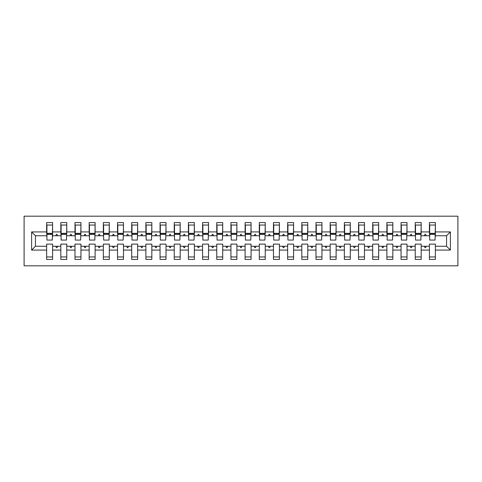 <?xml version="1.0" encoding="UTF-8"?>
<svg xmlns="http://www.w3.org/2000/svg" width="482" height="482" viewBox="0 0 482 482"><rect width="100%" height="100%" fill="white"/><g stroke="black" fill="none" stroke-linecap="round" stroke-linejoin="round"><path stroke-width="0.72" d="M24.1 265.811L457.9 265.811L457.9 216.189L24.1 216.189L24.1 265.811M450.387 250.074L446.561 246.248L446.561 235.752L450.387 231.926L450.387 250.074L435.36 250.074L435.36 244.121L429.408 244.121L429.408 246.248L421.184 246.248L421.184 244.121L415.231 244.121L415.231 246.248L407.007 246.248L407.007 244.121L401.054 244.121L401.054 246.248L392.83 246.248L392.83 244.121L386.877 244.121L386.877 246.248L378.653 246.248L378.653 244.121L372.7 244.121L372.7 246.248L364.476 246.248L364.476 244.121L358.524 244.121L358.524 246.248L350.3 246.248L350.3 244.121L344.347 244.121L344.347 246.248L336.123 246.248L336.123 244.121L330.17 244.121L330.17 246.248L321.946 246.248L321.946 244.121L315.993 244.121L315.993 246.248L307.769 246.248L307.769 244.121L301.816 244.121L301.816 246.248L293.592 246.248L293.592 244.121L287.64 244.121L287.64 246.248L279.415 246.248L279.415 244.121L273.463 244.121L273.463 246.248L265.245 246.248L265.245 244.121L259.286 244.121L259.286 246.248L251.068 246.248L251.068 244.121L245.109 244.121L245.109 246.248L236.891 246.248L236.891 244.121L230.932 244.121L230.932 246.248L222.714 246.248L222.714 244.121L216.755 244.121L216.755 246.248L208.537 246.248L208.537 244.121L202.585 244.121L202.585 246.248L194.36 246.248L194.36 244.121L188.408 244.121L188.408 246.248L180.184 246.248L180.184 244.121L174.231 244.121L174.231 246.248L166.007 246.248L166.007 244.121L160.054 244.121L160.054 246.248L151.83 246.248L151.83 244.121L145.877 244.121L145.877 246.248L137.653 246.248L137.653 244.121L131.7 244.121L131.7 246.248L123.476 246.248L123.476 244.121L117.524 244.121L117.524 246.248L109.3 246.248L109.3 244.121L103.347 244.121L103.347 246.248L95.123 246.248L95.123 244.121L89.17 244.121L89.17 246.248L80.946 246.248L80.946 244.121L74.993 244.121L74.993 246.248L66.769 246.248L66.769 244.121L60.816 244.121L60.816 246.248L52.592 246.248L52.592 259.43L46.64 259.43L46.64 246.248L35.439 246.248L31.613 250.074L31.613 231.926L35.439 235.752L35.439 246.248M435.36 250.074L435.36 259.43L429.408 259.43L429.408 246.248M446.561 235.752L435.36 235.752L435.36 222.57L429.408 222.57L429.408 231.926L421.184 231.926L420.9 237.879M429.691 237.879L429.408 231.926M429.408 250.074L421.184 250.074L421.184 259.43L415.231 259.43L415.231 246.248M421.184 231.926L421.184 222.57L415.231 222.57L415.231 231.926L407.007 231.926L406.724 237.879M415.514 237.879L415.231 231.926M415.231 250.074L407.007 250.074L407.007 259.43L401.054 259.43L401.054 246.248M407.007 231.926L407.007 222.57L401.054 222.57L401.054 231.926L392.83 231.926L392.547 237.879M401.337 237.879L401.054 231.926M401.054 250.074L392.83 250.074L392.83 259.43L386.877 259.43L386.877 246.248M392.83 231.926L392.83 222.57L386.877 222.57L386.877 231.926L378.653 231.926L378.37 237.879M387.16 237.879L386.877 231.926M386.877 250.074L378.653 250.074L378.653 259.43L372.7 259.43L372.7 246.248M378.653 231.926L378.653 222.57L372.7 222.57L372.7 231.926L364.476 231.926L364.193 237.879M372.984 237.879L372.7 231.926M372.7 250.074L364.476 250.074L364.476 259.43L358.524 259.43L358.524 246.248M364.476 231.926L364.476 222.57L358.524 222.57L358.524 231.926L350.3 231.926L350.016 237.879M358.807 237.879L358.524 231.926M358.524 250.074L350.3 250.074L350.3 259.43L344.347 259.43L344.347 246.248M350.3 231.926L350.3 222.57L344.347 222.57L344.347 231.926L336.123 231.926L335.84 237.879M344.63 237.879L344.347 231.926M344.347 250.074L336.123 250.074L336.123 259.43L330.17 259.43L330.17 246.248M336.123 231.926L336.123 222.57L330.17 222.57L330.17 231.926L321.946 231.926L321.663 237.879M330.453 237.879L330.17 231.926M330.17 250.074L321.946 250.074L321.946 259.43L315.993 259.43L315.993 246.248M321.946 231.926L321.946 222.57L315.993 222.57L315.993 231.926L307.769 231.926L307.486 237.879M316.276 237.879L315.993 231.926M315.993 250.074L307.769 250.074L307.769 259.43L301.816 259.43L301.816 246.248M307.769 231.926L307.769 222.57L301.816 222.57L301.816 231.926L293.592 231.926L293.309 237.879M302.1 237.879L301.816 231.926M301.816 250.074L293.592 250.074L293.592 259.43L287.64 259.43L287.64 246.248M293.592 231.926L293.592 222.57L287.64 222.57L287.64 231.926L279.415 231.926L279.132 237.879M287.923 237.879L287.64 231.926M287.64 250.074L279.415 250.074L279.415 259.43L273.463 259.43L273.463 246.248M279.415 231.926L279.415 222.57L273.463 222.57L273.463 231.926L265.245 231.926L264.955 237.879M273.746 237.879L273.463 231.926M273.463 250.074L265.245 250.074L265.245 259.43L259.286 259.43L259.286 246.248M265.245 231.926L265.245 222.57L259.286 222.57L259.286 231.926L251.068 231.926L250.785 237.879M259.569 237.879L259.286 231.926M259.286 250.074L251.068 250.074L251.068 259.43L245.109 259.43L245.109 246.248M251.068 231.926L251.068 222.57L245.109 222.57L245.109 231.926L236.891 231.926L236.608 237.879M245.392 237.879L245.109 231.926M245.109 250.074L236.891 250.074L236.891 259.43L230.932 259.43L230.932 246.248M236.891 231.926L236.891 222.57L230.932 222.57L230.932 231.926L222.714 231.926L222.431 237.879M231.215 237.879L230.932 231.926M230.932 250.074L222.714 250.074L222.714 259.43L216.755 259.43L216.755 246.248M222.714 231.926L222.714 222.57L216.755 222.57L216.755 231.926L208.537 231.926L208.254 237.879M217.045 237.879L216.755 231.926M216.755 250.074L208.537 250.074L208.537 259.43L202.585 259.43L202.585 246.248M208.537 231.926L208.537 222.57L202.585 222.57L202.585 231.926L194.36 231.926L194.077 237.879M202.868 237.879L202.585 231.926M202.585 250.074L194.36 250.074L194.36 259.43L188.408 259.43L188.408 246.248M194.36 231.926L194.36 222.57L188.408 222.57L188.408 231.926L180.184 231.926L179.9 237.879M188.691 237.879L188.408 231.926M188.408 250.074L180.184 250.074L180.184 259.43L174.231 259.43L174.231 246.248M180.184 231.926L180.184 222.57L174.231 222.57L174.231 231.926L166.007 231.926L165.724 237.879M174.514 237.879L174.231 231.926M174.231 250.074L166.007 250.074L166.007 259.43L160.054 259.43L160.054 246.248M166.007 231.926L166.007 222.57L160.054 222.57L160.054 231.926L151.83 231.926L151.547 237.879M160.337 237.879L160.054 231.926M160.054 250.074L151.83 250.074L151.83 259.43L145.877 259.43L145.877 246.248M151.83 231.926L151.83 222.57L145.877 222.57L145.877 231.926L137.653 231.926L137.37 237.879M146.16 237.879L145.877 231.926M145.877 250.074L137.653 250.074L137.653 259.43L131.7 259.43L131.7 246.248M137.653 231.926L137.653 222.57L131.7 222.57L131.7 231.926L123.476 231.926L123.193 237.879M131.984 237.879L131.7 231.926M131.7 250.074L123.476 250.074L123.476 259.43L117.524 259.43L117.524 246.248M123.476 231.926L123.476 222.57L117.524 222.57L117.524 231.926L109.3 231.926L109.016 237.879M117.807 237.879L117.524 231.926M117.524 250.074L109.3 250.074L109.3 259.43L103.347 259.43L103.347 246.248M109.3 231.926L109.3 222.57L103.347 222.57L103.347 231.926L95.123 231.926L94.84 237.879M103.63 237.879L103.347 231.926M103.347 250.074L95.123 250.074L95.123 259.43L89.17 259.43L89.17 246.248M95.123 231.926L95.123 222.57L89.17 222.57L89.17 231.926L80.946 231.926L80.663 237.879M89.453 237.879L89.17 231.926M89.17 250.074L80.946 250.074L80.946 259.43L74.993 259.43L74.993 246.248M80.946 231.926L80.946 222.57L74.993 222.57L74.993 231.926L66.769 231.926L66.486 237.879M75.276 237.879L74.993 231.926M74.993 250.074L66.769 250.074L66.769 259.43L60.816 259.43L60.816 246.248M66.769 231.926L66.769 222.57L60.816 222.57L60.816 231.926L52.592 231.926L52.592 222.57L46.64 222.57L46.64 231.926L31.613 231.926M61.1 237.879L60.816 231.926M52.592 246.248L52.592 244.121L46.64 244.121L46.64 246.248M46.923 237.879L46.64 231.926M435.36 235.752L435.077 237.879M421.184 250.074L421.184 246.248M407.007 250.074L407.007 246.248M392.83 250.074L392.83 246.248M378.653 250.074L378.653 246.248M364.476 250.074L364.476 246.248M350.3 250.074L350.3 246.248M336.123 250.074L336.123 246.248M321.946 250.074L321.946 246.248M307.769 250.074L307.769 246.248M293.592 250.074L293.592 246.248M279.415 250.074L279.415 246.248M265.245 250.074L265.245 246.248M251.068 250.074L251.068 246.248M236.891 250.074L236.891 246.248M222.714 250.074L222.714 246.248M208.537 250.074L208.537 246.248M194.36 250.074L194.36 246.248M180.184 250.074L180.184 246.248M166.007 250.074L166.007 246.248M151.83 250.074L151.83 246.248M137.653 250.074L137.653 246.248M123.476 250.074L123.476 246.248M109.3 250.074L109.3 246.248M95.123 250.074L95.123 246.248M80.946 250.074L80.946 246.248M66.769 250.074L66.769 246.248M450.387 231.926L435.36 231.926M60.816 250.074L52.592 250.074M46.64 250.074L31.613 250.074M424.425 235.752L426.166 235.752L425.648 234.336L424.937 234.336L424.425 235.752L421.184 235.752M429.408 235.752L426.166 235.752M424.425 246.248L424.937 247.664L425.648 247.664L426.166 246.248M410.248 235.752L411.99 235.752L411.471 234.336L410.76 234.336L410.248 235.752L407.007 235.752M415.231 235.752L411.99 235.752M410.248 246.248L410.76 247.664L411.471 247.664L411.99 246.248M396.071 235.752L397.813 235.752L397.295 234.336L396.59 234.336L396.071 235.752L392.83 235.752M401.054 235.752L397.813 235.752M396.071 246.248L396.59 247.664L397.295 247.664L397.813 246.248M381.895 235.752L383.636 235.752L383.118 234.336L382.413 234.336L381.895 235.752L378.653 235.752M386.877 235.752L383.636 235.752M381.895 246.248L382.413 247.664L383.118 247.664L383.636 246.248M367.718 235.752L369.459 235.752L368.941 234.336L368.236 234.336L367.718 235.752L364.476 235.752M372.7 235.752L369.459 235.752M367.718 246.248L368.236 247.664L368.941 247.664L369.459 246.248M353.541 235.752L355.282 235.752L354.764 234.336L354.059 234.336L353.541 235.752L350.3 235.752M358.524 235.752L355.282 235.752M353.541 246.248L354.059 247.664L354.764 247.664L355.282 246.248M339.364 235.752L341.105 235.752L340.587 234.336L339.882 234.336L339.364 235.752L336.123 235.752M344.347 235.752L341.105 235.752M339.364 246.248L339.882 247.664L340.587 247.664L341.105 246.248M325.187 235.752L326.929 235.752L326.41 234.336L325.705 234.336L325.187 235.752L321.946 235.752M330.17 235.752L326.929 235.752M325.187 246.248L325.705 247.664L326.41 247.664L326.929 246.248M311.011 235.752L312.752 235.752L312.24 234.336L311.529 234.336L311.011 235.752L307.769 235.752M315.993 235.752L312.752 235.752M311.011 246.248L311.529 247.664L312.24 247.664L312.752 246.248M296.834 235.752L298.575 235.752L298.063 234.336L297.352 234.336L296.834 235.752L293.592 235.752M301.816 235.752L298.575 235.752M296.834 246.248L297.352 247.664L298.063 247.664L298.575 246.248M282.657 235.752L284.398 235.752L283.886 234.336L283.175 234.336L282.657 235.752L279.415 235.752M287.64 235.752L284.398 235.752M282.657 246.248L283.175 247.664L283.886 247.664L284.398 246.248M268.48 235.752L270.221 235.752L269.709 234.336L268.998 234.336L268.48 235.752L265.245 235.752M273.463 235.752L270.221 235.752M268.48 246.248L268.998 247.664L269.709 247.664L270.221 246.248M254.303 235.752L256.044 235.752L255.532 234.336L254.821 234.336L254.303 235.752L251.068 235.752M259.286 235.752L256.044 235.752M254.303 246.248L254.821 247.664L255.532 247.664L256.044 246.248M240.132 235.752L241.868 235.752L241.355 234.336L240.645 234.336L240.132 235.752L236.891 235.752M245.109 235.752L241.868 235.752M240.132 246.248L240.645 247.664L241.355 247.664L241.868 246.248M225.956 235.752L227.697 235.752L227.179 234.336L226.468 234.336L225.956 235.752L222.714 235.752M230.932 235.752L227.697 235.752M225.956 246.248L226.468 247.664L227.179 247.664L227.697 246.248M211.779 235.752L213.52 235.752L213.002 234.336L212.291 234.336L211.779 235.752L208.537 235.752M216.755 235.752L213.52 235.752M211.779 246.248L212.291 247.664L213.002 247.664L213.52 246.248M197.602 235.752L199.343 235.752L198.825 234.336L198.114 234.336L197.602 235.752L194.36 235.752M202.585 235.752L199.343 235.752M197.602 246.248L198.114 247.664L198.825 247.664L199.343 246.248M183.425 235.752L185.166 235.752L184.648 234.336L183.937 234.336L183.425 235.752L180.184 235.752M188.408 235.752L185.166 235.752M183.425 246.248L183.937 247.664L184.648 247.664L185.166 246.248M169.248 235.752L170.99 235.752L170.471 234.336L169.76 234.336L169.248 235.752L166.007 235.752M174.231 235.752L170.99 235.752M169.248 246.248L169.76 247.664L170.471 247.664L170.99 246.248M155.071 235.752L156.813 235.752L156.295 234.336L155.59 234.336L155.071 235.752L151.83 235.752M160.054 235.752L156.813 235.752M155.071 246.248L155.59 247.664L156.295 247.664L156.813 246.248M140.895 235.752L142.636 235.752L142.118 234.336L141.413 234.336L140.895 235.752L137.653 235.752M145.877 235.752L142.636 235.752M140.895 246.248L141.413 247.664L142.118 247.664L142.636 246.248M126.718 235.752L128.459 235.752L127.941 234.336L127.236 234.336L126.718 235.752L123.476 235.752M131.7 235.752L128.459 235.752M126.718 246.248L127.236 247.664L127.941 247.664L128.459 246.248M112.541 235.752L114.282 235.752L113.764 234.336L113.059 234.336L112.541 235.752L109.3 235.752M117.524 235.752L114.282 235.752M112.541 246.248L113.059 247.664L113.764 247.664L114.282 246.248M98.364 235.752L100.105 235.752L99.587 234.336L98.882 234.336L98.364 235.752L95.123 235.752M103.347 235.752L100.105 235.752M98.364 246.248L98.882 247.664L99.587 247.664L100.105 246.248M84.187 235.752L85.929 235.752L85.41 234.336L84.705 234.336L84.187 235.752L80.946 235.752M89.17 235.752L85.929 235.752M84.187 246.248L84.705 247.664L85.41 247.664L85.929 246.248M70.011 235.752L71.752 235.752L71.24 234.336L70.529 234.336L70.011 235.752L66.769 235.752M74.993 235.752L71.752 235.752M70.011 246.248L70.529 247.664L71.24 247.664L71.752 246.248M55.834 235.752L57.575 235.752L57.063 234.336L56.352 234.336L55.834 235.752L52.592 235.752L52.592 231.926M60.816 235.752L57.575 235.752M55.834 246.248L56.352 247.664L57.063 247.664L57.575 246.248M52.592 235.752L52.309 237.879M46.64 235.752L35.439 235.752M446.561 246.248L435.36 246.248M46.923 234.409L46.923 225.052L52.592 225.052L52.309 240.078L46.923 240.078L46.923 234.409L52.309 234.409M46.64 256.948L52.592 256.948M61.1 234.409L61.1 225.052L66.769 225.052L66.486 240.078L61.1 240.078L61.1 234.409L66.486 234.409M60.816 256.948L66.769 256.948M75.276 234.409L75.276 225.052L80.946 225.052L80.663 240.078L75.276 240.078L75.276 234.409L80.663 234.409M74.993 256.948L80.946 256.948M89.453 234.409L89.453 225.052L95.123 225.052L94.84 240.078L89.453 240.078L89.453 234.409L94.84 234.409M89.17 256.948L95.123 256.948M103.63 234.409L103.63 225.052L109.3 225.052L109.016 240.078L103.63 240.078L103.63 234.409L109.016 234.409M103.347 256.948L109.3 256.948M117.807 234.409L117.807 225.052L123.476 225.052L123.193 240.078L117.807 240.078L117.807 234.409L123.193 234.409M117.524 256.948L123.476 256.948M131.984 234.409L131.984 225.052L137.653 225.052L137.37 240.078L131.984 240.078L131.984 234.409L137.37 234.409M131.7 256.948L137.653 256.948M146.16 234.409L146.16 225.052L151.83 225.052L151.547 240.078L146.16 240.078L146.16 234.409L151.547 234.409M145.877 256.948L151.83 256.948M160.337 234.409L160.337 225.052L166.007 225.052L165.724 240.078L160.337 240.078L160.337 234.409L165.724 234.409M160.054 256.948L166.007 256.948M174.514 234.409L174.514 225.052L180.184 225.052L179.9 240.078L174.514 240.078L174.514 234.409L179.9 234.409M174.231 256.948L180.184 256.948M188.691 234.409L188.691 225.052L194.36 225.052L194.077 240.078L188.691 240.078L188.691 234.409L194.077 234.409M188.408 256.948L194.36 256.948M202.868 234.409L202.868 225.052L208.537 225.052L208.254 240.078L202.868 240.078L202.868 234.409L208.254 234.409M202.585 256.948L208.537 256.948M217.045 234.409L217.045 225.052L222.714 225.052L222.431 240.078L217.045 240.078L217.045 234.409L222.431 234.409M216.755 256.948L222.714 256.948M231.215 234.409L231.215 225.052L236.891 225.052L236.608 240.078L231.215 240.078L231.215 234.409L236.608 234.409M230.932 256.948L236.891 256.948M245.392 234.409L245.392 225.052L251.068 225.052L250.785 240.078L245.392 240.078L245.392 234.409L250.785 234.409M245.109 256.948L251.068 256.948M259.569 234.409L259.569 225.052L265.245 225.052L264.955 240.078L259.569 240.078L259.569 234.409L264.955 234.409M259.286 256.948L265.245 256.948M273.746 234.409L273.746 225.052L279.415 225.052L279.132 240.078L273.746 240.078L273.746 234.409L279.132 234.409M273.463 256.948L279.415 256.948M287.923 234.409L287.923 225.052L293.592 225.052L293.309 240.078L287.923 240.078L287.923 234.409L293.309 234.409M287.64 256.948L293.592 256.948M302.1 234.409L302.1 225.052L307.769 225.052L307.486 240.078L302.1 240.078L302.1 234.409L307.486 234.409M301.816 256.948L307.769 256.948M316.276 234.409L316.276 225.052L321.946 225.052L321.663 240.078L316.276 240.078L316.276 234.409L321.663 234.409M315.993 256.948L321.946 256.948M330.453 234.409L330.453 225.052L336.123 225.052L335.84 240.078L330.453 240.078L330.453 234.409L335.84 234.409M330.17 256.948L336.123 256.948M344.63 234.409L344.63 225.052L350.3 225.052L350.016 240.078L344.63 240.078L344.63 234.409L350.016 234.409M344.347 256.948L350.3 256.948M358.807 234.409L358.807 225.052L364.476 225.052L364.193 240.078L358.807 240.078L358.807 234.409L364.193 234.409M358.524 256.948L364.476 256.948M372.984 234.409L372.984 225.052L378.653 225.052L378.37 240.078L372.984 240.078L372.984 234.409L378.37 234.409M372.7 256.948L378.653 256.948M387.16 234.409L387.16 225.052L392.83 225.052L392.547 240.078L387.16 240.078L387.16 234.409L392.547 234.409M386.877 256.948L392.83 256.948M401.337 234.409L401.337 225.052L407.007 225.052L406.724 240.078L401.337 240.078L401.337 234.409L406.724 234.409M401.054 256.948L407.007 256.948M415.514 234.409L415.514 225.052L421.184 225.052L420.9 240.078L415.514 240.078L415.514 234.409L420.9 234.409M415.231 256.948L421.184 256.948M429.691 234.409L429.691 225.052L435.36 225.052L435.077 240.078L429.691 240.078L429.691 234.409L435.077 234.409M429.408 256.948L435.36 256.948M46.923 233.559L52.309 233.559M61.1 233.559L66.486 233.559M75.276 233.559L80.663 233.559M89.453 233.559L94.84 233.559M103.63 233.559L109.016 233.559M117.807 233.559L123.193 233.559M131.984 233.559L137.37 233.559M146.16 233.559L151.547 233.559M160.337 233.559L165.724 233.559M174.514 233.559L179.9 233.559M188.691 233.559L194.077 233.559M202.868 233.559L208.254 233.559M217.045 233.559L222.431 233.559M231.215 233.559L236.608 233.559M245.392 233.559L250.785 233.559M259.569 233.559L264.955 233.559M273.746 233.559L279.132 233.559M287.923 233.559L293.309 233.559M302.1 233.559L307.486 233.559M316.276 233.559L321.663 233.559M330.453 233.559L335.84 233.559M344.63 233.559L350.016 233.559M358.807 233.559L364.193 233.559M372.984 233.559L378.37 233.559M387.16 233.559L392.547 233.559M401.337 233.559L406.724 233.559M415.514 233.559L420.9 233.559M429.691 233.559L435.077 233.559M46.923 233.342L52.309 233.342M61.1 233.342L66.486 233.342M75.276 233.342L80.663 233.342M89.453 233.342L94.84 233.342M103.63 233.342L109.016 233.342M117.807 233.342L123.193 233.342M131.984 233.342L137.37 233.342M146.16 233.342L151.547 233.342M160.337 233.342L165.724 233.342M174.514 233.342L179.9 233.342M188.691 233.342L194.077 233.342M202.868 233.342L208.254 233.342M217.045 233.342L222.431 233.342M231.215 233.342L236.608 233.342M245.392 233.342L250.785 233.342M259.569 233.342L264.955 233.342M273.746 233.342L279.132 233.342M287.923 233.342L293.309 233.342M302.1 233.342L307.486 233.342M316.276 233.342L321.663 233.342M330.453 233.342L335.84 233.342M344.63 233.342L350.016 233.342M358.807 233.342L364.193 233.342M372.984 233.342L378.37 233.342M387.16 233.342L392.547 233.342M401.337 233.342L406.724 233.342M415.514 233.342L420.9 233.342M429.691 233.342L435.077 233.342"/></g></svg>
